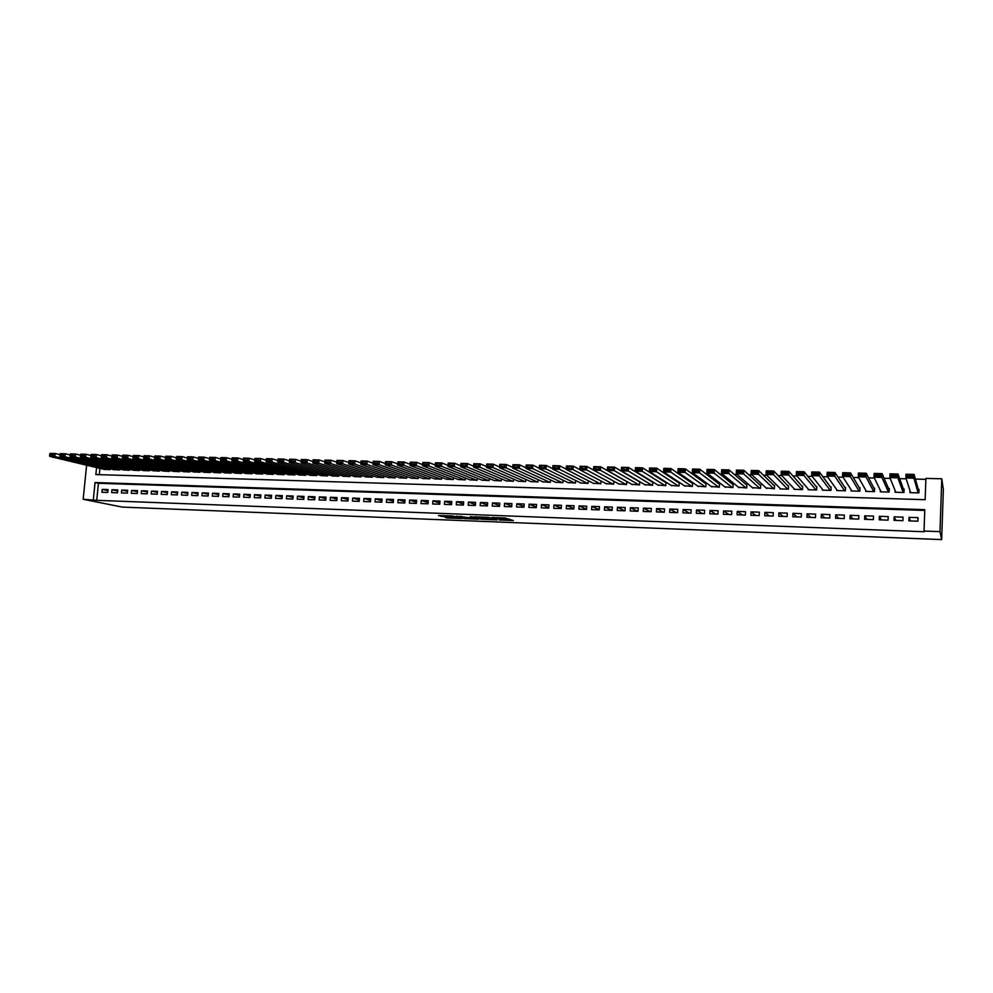 <?xml version="1.0" encoding="UTF-8"?>
<svg xmlns="http://www.w3.org/2000/svg" width="993" height="993" viewBox="0 0 993 993"><rect width="100%" height="100%" fill="white"/><g stroke="black" fill="none" stroke-linecap="round" stroke-linejoin="round"><path stroke-width="1.49" d="M499.194 519.972L513.344 520.555L504.916 517.974L491.907 517.502L503.215 519.513L499.194 519.972M444.777 517.13L447.769 518.036L461.77 518.545L452.647 515.963L438.496 515.528L442.704 516.509L453.925 516.484L458.952 518.197L444.777 517.13M924.768 510.439L98.431 483.281L96.718 500.335L83.164 499.268L122.437 507.113L941.662 539.596L943.35 489.611L941.774 478.8L925.898 478.39L925.141 499.69L95.862 474.567L96.569 467.591M96.718 500.335L924.26 531.739L924.036 531.044L939.986 531.64L941.662 539.596M481.394 519.24L497.22 519.922L488.568 517.341L474.095 516.832L481.394 519.24L481.481 518.011L485.565 518.284M478.651 519.252L463.731 518.557L456.197 516.149L468.895 517.663L473.487 517.787L470.347 516.72L471.96 516.782L478.676 518.942M644.792 484.683L652.637 485.267L652.823 481.965L652.165 481.953M657.912 485.043L665.794 485.639L665.98 482.337L665.322 482.313M671.107 485.403L679.051 486.024L679.237 482.697L678.567 482.685M684.4 485.763L692.394 486.409L692.58 483.07L691.91 483.057M697.781 486.136L705.837 486.793L706.011 483.454L705.328 483.43M711.249 486.496L719.354 487.178L719.528 483.827L718.858 483.802M724.816 486.855L732.971 487.575L733.144 484.199L732.462 484.187M738.469 487.215L746.686 487.973L746.86 484.584L746.165 484.572M752.222 487.575L760.489 488.37L760.663 484.969L759.968 484.956M766.075 487.935L774.391 488.767L774.552 485.354L773.857 485.341M780.014 488.283L779.977 488.928L788.392 489.164L788.554 485.751L787.846 485.726M794.052 488.63L794.015 489.326L802.493 489.574L802.642 486.148L801.934 486.123M808.19 488.978L808.153 489.735L816.68 489.983L816.829 486.533L816.122 486.52M822.427 489.301L822.39 490.145L830.98 490.393L831.116 486.942L830.409 486.918M836.764 489.623L836.714 490.554L845.366 490.803L845.515 487.34L844.795 487.315M851.2 489.921L851.15 490.964L859.864 491.212L860 487.737L859.28 487.724M865.735 490.194L865.685 491.386L874.461 491.634L874.597 488.146L873.865 488.134M880.381 490.418L880.332 491.808L889.157 492.056L889.294 488.556L888.561 488.544M895.127 490.579L895.065 492.23L903.965 492.491L904.102 488.966L903.357 488.953M908.893 520.878L917.867 521.201L917.991 517.651L909.017 517.341L908.893 520.878M894.01 520.357L902.922 520.667L903.059 517.142L894.147 516.832L894.01 520.357M879.239 519.823L888.09 520.146L888.226 516.621L879.376 516.323L879.239 519.823M864.58 519.302L873.368 519.624L873.505 516.112L864.717 515.814L864.58 519.302M850.008 518.793L858.734 519.103L858.883 515.603L850.157 515.305L850.008 518.793M835.547 518.272L844.211 518.582L844.36 515.106L835.696 514.808L835.547 518.272M821.186 517.763L829.8 518.073L829.937 514.61L821.335 514.312L821.186 517.763M806.937 517.266L815.476 517.564L815.625 514.113L807.086 513.815L806.937 517.266M792.774 516.757L801.252 517.055L801.413 513.617L792.923 513.319L792.774 516.757M778.711 516.261L787.139 516.559L787.288 513.133L778.872 512.835L778.711 516.261M764.747 515.764L773.113 516.062L773.274 512.649L764.908 512.351L764.747 515.764M750.869 515.268L759.186 515.566L759.347 512.165L751.043 511.879L750.869 515.268M737.104 514.784L745.346 515.082L745.52 511.68L737.265 511.395L737.104 514.784M723.413 514.3L731.618 514.585L731.791 511.209L723.587 510.923L723.413 514.3M709.834 513.815L717.976 514.101L718.15 510.737L710.007 510.452L709.834 513.815M696.341 513.331L704.422 513.629L704.596 510.265L696.515 509.98L696.341 513.331M682.936 512.86L690.967 513.145L691.14 509.794L683.11 509.521L682.936 512.86M669.617 512.388L677.598 512.673L677.785 509.335L669.803 509.061L669.617 512.388M656.398 511.916L664.317 512.202L664.503 508.875L656.584 508.602L656.398 511.916M643.265 511.457L651.135 511.73L651.321 508.416L643.452 508.143L643.265 511.457M630.22 510.985L638.027 511.271L638.226 507.969L630.406 507.696L630.22 510.985M617.249 510.526L625.019 510.812L625.218 507.51L617.447 507.249L617.249 510.526M604.377 510.079L612.098 510.352L612.296 507.063L604.576 506.802L604.377 510.079M591.592 509.62L599.251 509.893L599.449 506.616L591.791 506.356L591.592 509.62M578.882 509.173L586.503 509.434L586.702 506.182L579.093 505.921L578.882 509.173M566.258 508.726L573.83 508.987L574.028 505.747L566.469 505.474L566.258 508.726M553.722 508.279L561.244 508.54L561.442 505.3L553.933 505.04L553.722 508.279M541.272 507.833L548.732 508.093L548.943 504.878L541.483 504.618L541.272 507.833M528.897 507.398L536.307 507.659L536.518 504.444L529.108 504.183L528.897 507.398M516.596 506.964L523.969 507.224L524.18 504.01L516.807 503.761L516.596 506.964M504.382 506.529L511.693 506.79L511.916 503.588L504.593 503.339L504.382 506.529M492.243 506.095L499.516 506.356L499.727 503.166L492.466 502.917L492.243 506.095M480.178 505.66L487.402 505.921L487.625 502.743L480.401 502.495L480.178 505.66M468.2 505.238L475.374 505.499L475.597 502.334L468.423 502.086L468.2 505.238M456.296 504.816L463.421 505.077L463.657 501.912L456.519 501.676L456.296 504.816M444.454 504.394L451.554 504.655L451.778 501.502L444.69 501.266L444.454 504.394M432.7 503.985L439.75 504.233L439.973 501.093L432.936 500.857L432.7 503.985M421.02 503.563L428.02 503.811L428.256 500.695L421.255 500.447L421.02 503.563M409.414 503.153L416.365 503.401L416.601 500.286L409.65 500.05L409.414 503.153M397.883 502.743L404.796 502.992L405.032 499.889L398.119 499.653L397.883 502.743M386.414 502.334L393.29 502.582L393.526 499.491L386.649 499.256L386.414 502.334M375.019 501.937L381.846 502.173L382.094 499.094L375.267 498.858L375.019 501.937M363.699 501.527L370.488 501.775L370.724 498.697L363.947 498.461L363.699 501.527M352.453 501.13L359.193 501.378L359.441 498.312L352.701 498.076L352.453 501.13M341.269 500.733L347.972 500.981L348.22 497.915L341.518 497.692L341.269 500.733M330.16 500.348L336.826 500.584L337.061 497.53L330.408 497.307L330.16 500.348M319.113 499.951L325.729 500.187L325.989 497.145L319.374 496.922L319.113 499.951M308.14 499.566L314.719 499.789L314.967 496.773L308.389 496.537L308.14 499.566M297.23 499.169L303.771 499.405L304.019 496.388L297.49 496.165L297.23 499.169M286.394 498.784L292.885 499.02L293.146 496.016L286.642 495.792L286.394 498.784M275.607 498.412L282.074 498.635L282.322 495.631L275.868 495.408L275.607 498.412M264.895 498.027L271.325 498.25L271.573 495.259L265.156 495.048L264.895 498.027M254.258 497.654L260.638 497.878L260.898 494.899L254.518 494.675L254.258 497.654M243.67 497.27L250.013 497.493L250.273 494.526L243.93 494.303L243.67 497.27M233.144 496.897L239.45 497.121L239.723 494.166L233.417 493.943L233.144 496.897M222.693 496.525L228.961 496.748L229.222 493.794L222.953 493.583L222.693 496.525M212.303 496.165L218.522 496.376L218.795 493.434L212.564 493.223L212.303 496.165M201.964 495.792L208.158 496.016L208.431 493.074L202.237 492.863L201.964 495.792M191.699 495.433L197.855 495.644L198.116 492.714L191.959 492.503L191.699 495.433M181.483 495.073L187.603 495.284L187.876 492.367L181.756 492.156L181.483 495.073M171.33 494.7L177.412 494.924L177.685 492.007L171.603 491.796L171.33 494.7M161.238 494.353L167.283 494.564L167.569 491.659L161.511 491.448L161.238 494.353M151.209 493.993L157.217 494.204L157.502 491.312L151.482 491.101L151.209 493.993M141.242 493.633L147.212 493.856L147.485 490.964L141.515 490.765L141.242 493.633M131.324 493.285L137.257 493.496L137.543 490.616L131.597 490.418L131.324 493.285M121.456 492.938L127.365 493.149L127.65 490.281L121.742 490.07L121.456 492.938M111.663 492.59L117.534 492.801L117.819 489.934L111.948 489.735L111.663 492.59M108.038 489.599L102.205 489.4L101.919 492.243L107.753 492.454L108.038 489.599M925.861 479.334L915.385 479.073M906.162 478.837L899.67 478.663M890.212 478.427L884.08 478.266M874.374 478.03L868.602 477.881M858.672 477.621L853.248 477.484M843.082 477.223L837.993 477.099M827.603 476.839L822.862 476.714M812.249 476.441L807.843 476.33M797.007 476.057L792.923 475.957M781.876 475.672L778.127 475.573M766.857 475.287L763.431 475.2M751.949 474.915L748.834 474.828M737.154 474.53L734.348 474.468M722.47 474.157L719.975 474.095M707.885 473.785L705.688 473.735M693.412 473.425L691.513 473.376M679.051 473.053L677.437 473.016M664.776 472.693L663.461 472.656M650.626 472.333L649.583 472.308M636.563 471.973L635.805 471.96M99.921 468.398L99.3 474.666M909.998 490.616L909.923 492.652L918.885 492.913L919.009 489.388L918.252 489.363M639.74 481.704L639.554 484.894L631.771 484.323M626.744 481.481L626.571 484.522L618.825 483.976M613.835 481.233L613.662 484.15L605.978 483.616M601.013 480.984L600.839 483.777L593.206 483.256M588.266 480.736L588.104 483.417L580.52 482.908M575.617 480.475L575.456 483.045L567.922 482.561M563.043 480.215L562.882 482.685L555.397 482.213M550.556 479.942L550.395 482.325L542.96 481.866M538.144 479.669L537.995 481.977L530.61 481.518M525.818 479.396L525.669 481.617L518.334 481.171M513.567 479.11L513.431 481.27L506.132 480.823M501.403 478.837L501.254 480.922L494.017 480.488M489.313 478.552L489.177 480.575L481.965 480.153M477.298 478.266L477.161 480.227L469.999 479.805M465.357 477.981L465.221 479.88L458.121 479.47M453.503 477.695L453.367 479.545L446.304 479.147M441.711 477.41L441.587 479.209L434.562 478.812M430.006 477.124L429.87 478.874L422.894 478.477M418.363 476.839L418.239 478.539L411.313 478.154M406.807 476.553L406.683 478.204L399.794 477.832M395.313 476.268L395.189 477.869L388.337 477.496M383.894 475.982L383.77 477.546L376.968 477.174M372.536 475.697L372.425 477.223L365.66 476.863M361.266 475.411L361.142 476.901L354.427 476.541M350.057 475.126L349.933 476.578L343.255 476.218M338.911 474.84L338.799 476.255L332.159 475.908M327.839 474.555L327.727 475.932L321.136 475.597M316.841 474.269L316.73 475.622L310.176 475.287M305.906 473.984L305.794 475.312L299.278 474.977M295.033 473.698L294.921 474.989L288.454 474.666M284.234 473.425L284.122 474.679L277.68 474.356M273.497 473.14L273.385 474.381L266.993 474.058M262.822 472.854L262.711 474.071L256.355 473.748M252.21 472.581L252.11 473.76L245.78 473.45M241.671 472.296L241.56 473.462L235.279 473.152M231.183 472.023L231.084 473.164L224.828 472.854M220.769 471.749L220.657 472.867L214.451 472.556M210.404 471.464L210.305 472.569L204.136 472.271M200.114 471.191L200.015 472.271L193.871 471.973M189.874 470.918L189.775 471.973L183.668 471.687M179.696 470.645L179.596 471.687L173.539 471.39M169.58 470.372L169.48 471.39L163.46 471.104M159.525 470.111L159.426 471.104L153.431 470.819M149.521 469.838L149.434 470.819L143.476 470.533M139.591 469.565L139.492 470.533L133.571 470.26M129.711 469.304L129.611 470.248L123.728 469.974M119.88 469.031L119.793 469.962L113.934 469.689M110.111 468.77L110.024 469.689L104.203 469.416M86.614 465.221L83.164 499.268M924.036 531.044L924.793 509.645L95.067 482.536L93.342 499.653M939.986 531.64L941.774 478.8M98.431 483.281L95.067 482.536M909.017 517.341L910.407 520.94M894.147 516.832L895.86 520.419M879.376 516.323L881.424 519.91M864.717 515.814L867.075 519.401M850.157 515.305L852.838 518.892M835.696 514.808L838.688 518.383M821.335 514.312L824.637 517.887M807.086 513.815L810.685 517.39M792.923 513.319L796.82 516.906M778.872 512.835L783.055 516.41M764.908 512.351L769.389 515.926M751.043 511.879L755.81 515.454M737.265 511.395L742.317 514.97M723.587 510.923L728.924 514.498M710.007 510.452L715.605 514.026M696.515 509.98L702.386 513.555M683.11 509.521L689.254 513.083M669.803 509.061L676.208 512.624M656.584 508.602L663.25 512.165M643.452 508.143L650.365 511.705M630.406 507.696L637.58 511.246M617.447 507.249L624.87 510.799M604.576 506.802L612.098 510.29M591.791 506.356L599.263 509.707M579.093 505.921L586.515 509.148M566.469 505.474L573.855 508.602M553.933 505.04L561.268 508.068M541.483 504.618L548.769 507.535M529.108 504.183L536.344 507.013M516.807 503.761L524.006 506.504M504.593 503.339L511.755 505.996M492.466 502.917L499.578 505.499M480.401 502.495L487.476 505.003M468.423 502.086L475.448 504.518M456.519 501.676L463.495 504.047M444.69 501.266L451.629 503.575M432.936 500.857L439.837 503.103M421.255 500.447L428.107 502.644M409.65 500.05L416.464 502.185M398.119 499.653L404.883 501.738M386.649 499.256L393.389 501.291M375.267 498.858L381.957 500.857M363.947 498.461L370.6 500.41M352.701 498.076L359.305 499.988M341.518 497.692L348.084 499.553M330.408 497.307L336.937 499.131M319.374 496.922L325.853 498.709M308.389 496.537L314.843 498.287M297.49 496.165L303.895 497.878M286.642 495.792L293.022 497.468M275.868 495.408L282.211 497.059M265.156 495.048L271.461 496.661M254.518 494.675L260.774 496.264M243.93 494.303L250.162 495.867M233.417 493.943L239.598 495.47M222.953 493.583L229.11 495.085M212.564 493.223L218.683 494.7M202.237 492.863L208.319 494.315M191.959 492.503L198.004 493.931M181.756 492.156L187.764 493.558M171.603 491.796L177.573 493.186M161.511 491.448L167.457 492.813M151.482 491.101L157.391 492.441M141.515 490.765L147.386 492.069M131.597 490.418L137.431 491.709M121.742 490.07L127.551 491.349M111.948 489.735L117.708 490.989M102.205 489.4L107.939 490.629M503.91 518.681L503.799 519.711L503.91 518.681M500.286 517.837L503.873 518.47M503.885 519.004L509.608 519.227M478.167 516.943L481.481 518.011M494.638 519.711L488.941 517.601L483.69 517.477L488.035 519.091L494.638 519.711M468.249 517.614L465.357 517.502L465.27 518.731M460.404 516.261L465.357 517.502M470.446 518.47L476.59 518.88L473.301 517.986L468.721 517.862L470.446 518.47M918.922 491.746L914.081 474.418L913.945 478.229L918.128 492.888M910.668 492.677L905.889 478.018L906.038 474.22L914.081 474.418L912.753 475.262L907.118 475.126L907.056 476.64L912.704 476.789L912.753 475.262M912.704 476.789L913.945 478.229L905.889 478.018L907.056 476.64M907.118 475.126L906.038 474.22M904.027 490.827L898.007 474.033L897.871 477.819L903.22 492.466M895.81 492.255L889.877 477.621L890.026 473.835L898.007 474.033L896.667 474.865L891.069 474.728L891.006 476.243L896.617 476.379L896.667 474.865M896.617 476.379L897.871 477.819L889.877 477.621L891.006 476.243M891.069 474.728L890.026 473.835M889.231 490.095L882.057 473.636L881.921 477.41L888.425 492.044M881.064 491.833L873.989 477.211L874.138 473.45L882.057 473.636L880.704 474.48L875.143 474.344L875.094 475.846L880.654 475.982L880.704 474.48M880.654 475.982L881.921 477.41L873.989 477.211L875.094 475.846M875.143 474.344L874.138 473.45M874.548 489.45L866.231 473.251L866.082 477.012L873.728 491.622M866.417 491.411L858.213 476.814L858.362 473.065L866.231 473.251L864.866 474.083L859.355 473.946L859.293 475.448L864.804 475.597L864.866 474.083M864.804 475.597L866.082 477.012L858.213 476.814L859.293 475.448M859.355 473.946L858.362 473.065M859.963 488.879L850.529 472.879L850.368 476.615L859.131 491.2M851.882 490.989L842.56 476.417L842.722 472.68L850.529 472.879L849.152 473.698L843.678 473.562L843.616 475.064L849.089 475.2L849.152 473.698M849.089 475.2L850.368 476.615L842.56 476.417L843.616 475.064M843.678 473.562L842.722 472.68M845.465 488.345L834.939 472.494L834.778 476.23L844.646 490.778M837.434 490.579L827.032 476.032L827.181 472.308L834.939 472.494L833.549 473.313L828.112 473.189L828.05 474.679L833.487 474.815L833.549 473.313M833.487 474.815L834.778 476.23L827.032 476.032L828.05 474.679M828.112 473.189L827.181 472.308M831.079 487.836L819.461 472.122L819.299 475.833L830.26 490.368M823.098 490.157L811.604 475.635L811.778 471.936L819.461 472.122L818.058 472.941L812.671 472.805L812.609 474.294L817.996 474.431L818.058 472.941M817.996 474.431L819.299 475.833L811.604 475.635L812.609 474.294M812.671 472.805L811.778 471.936M816.792 487.352L804.107 471.749L803.945 475.448L815.973 489.959M808.861 489.748L796.312 475.25L796.473 471.563L804.107 471.749L802.692 472.556L797.342 472.432L797.28 473.909L802.629 474.046L802.692 472.556M802.629 474.046L803.945 475.448L796.312 475.25L797.28 473.909M797.342 472.432L796.473 471.563M802.605 486.88L788.876 471.377L788.703 475.064L801.785 489.549M794.723 489.35L781.119 474.865L781.292 471.191L788.876 471.377L787.449 472.184L782.136 472.06L782.062 473.537L787.375 473.661L787.449 472.184M787.375 473.661L788.703 475.064L781.119 474.865L782.062 473.537M782.136 472.06L781.292 471.191M788.516 486.433L773.746 471.005L773.572 474.679L787.685 489.139M780.684 488.941L766.05 474.493L766.224 470.819L773.746 471.005L772.306 471.812L767.03 471.687L766.968 473.152L772.231 473.289L772.306 471.812M772.231 473.289L773.572 474.679L766.05 474.493L766.968 473.152M767.03 471.687L766.224 470.819M774.528 485.987L758.726 470.645L758.553 474.306L773.696 488.742M766.733 488.544L751.08 474.108L751.267 470.459L758.726 470.645L757.274 471.452L752.049 471.315L751.974 472.78L757.212 472.916L757.274 471.452M757.212 472.916L758.553 474.306L751.08 474.108L751.974 472.78M752.049 471.315L751.267 470.459M760.626 485.552L743.831 470.272L743.645 473.922L759.806 488.345M752.893 488.146L736.235 473.735L736.421 470.099L743.831 470.272L742.367 471.079L737.178 470.955L737.104 472.407L742.292 472.544L742.367 471.079M742.292 472.544L743.645 473.922L736.235 473.735L737.104 472.407M737.178 470.955L736.421 470.099M746.823 485.13L729.036 469.912L728.85 473.549L746.004 487.948M739.14 487.749L721.489 473.363L721.675 469.739L729.036 469.912L727.559 470.719L722.408 470.595L722.333 472.047L727.484 472.171L727.559 470.719M727.484 472.171L728.85 473.549L721.489 473.363L722.333 472.047M722.408 470.595L721.675 469.739M733.119 484.721L714.352 469.565L714.166 473.177L732.288 487.551M725.473 487.364L706.855 472.991L707.053 469.379L714.352 469.565L712.875 470.359L707.748 470.235L707.674 471.675L712.788 471.812L712.875 470.359M712.788 471.812L714.166 473.177L706.855 472.991L707.674 471.675M707.748 470.235L707.053 469.379M719.503 484.311L699.78 469.205L699.581 472.817L718.684 487.166M711.907 486.967L692.332 472.631L692.531 469.031L699.78 469.205L698.278 469.999L693.201 469.875L693.126 471.315L698.203 471.439L698.278 469.999M698.203 471.439L699.581 472.817L692.332 472.631L693.126 471.315M693.201 469.875L692.531 469.031M705.986 483.901L685.307 468.857L685.108 472.445L705.154 486.781M698.427 486.582L677.909 472.271L678.107 468.684L685.307 468.857L683.805 469.639L678.753 469.515L678.678 470.955L683.718 471.079L683.805 469.639M683.718 471.079L685.108 472.445L677.909 472.271L678.678 470.955M678.753 469.515L678.107 468.684M692.555 483.504L670.945 468.51L670.747 472.085L691.724 486.384M685.046 486.198L663.597 471.911L663.796 468.336L670.945 468.51L669.431 469.292L664.416 469.168L664.342 470.595L669.344 470.719L669.431 469.292M669.344 470.719L670.747 472.085L663.597 471.911L664.342 470.595M664.416 469.168L663.796 468.336M679.212 483.107L656.683 468.162L656.472 471.725L678.393 486.011M671.752 485.813L649.385 471.551L649.583 467.988L656.683 468.162L655.157 468.944L650.192 468.82L650.105 470.248L655.07 470.372L655.157 468.944M655.07 470.372L656.472 471.725L649.385 471.551L650.105 470.248M650.192 468.82L649.583 467.988M665.955 482.722L642.521 467.815L642.322 471.365L665.136 485.627M658.545 485.44L635.272 471.191L635.483 467.641L642.521 467.815L640.994 468.597L636.054 468.473L635.967 469.888L640.907 470.012L640.994 468.597M640.907 470.012L642.322 471.365L635.272 471.191L635.967 469.888M636.054 468.473L635.483 467.641M652.798 482.337L628.47 467.467L628.259 471.017L651.979 485.242M645.425 485.056L621.27 470.831L621.481 467.306L628.47 467.467L622.028 468.125L621.941 469.54L626.844 469.664L626.918 468.249M626.844 469.664L628.259 471.017L621.27 470.831L621.941 469.54M622.028 468.125L621.481 467.306M639.728 481.953L614.506 467.132L614.295 470.657L638.909 484.869M632.404 484.683L607.356 470.483L607.567 466.958L614.506 467.132L608.101 467.79L608.014 469.192L612.88 469.317L612.954 467.902M612.88 469.317L614.295 470.657L607.356 470.483L608.014 469.192M608.101 467.79L607.567 466.958M626.732 481.58L600.653 466.797L600.442 470.31L625.913 484.497M619.458 484.311L593.553 470.136L593.764 466.623L600.653 466.797L594.261 467.442L594.174 468.857L599.015 468.969L599.089 467.566M599.015 468.969L600.442 470.31L593.553 470.136L594.174 468.857M594.261 467.442L593.764 466.623M593.553 470.099L586.9 466.462L586.677 469.962L613.016 484.125M606.599 483.939L579.838 469.788L580.061 466.288L586.9 466.462L580.533 467.107L580.446 468.51L585.237 468.634L585.324 467.231M585.237 468.634L586.677 469.962L579.838 469.788L580.446 468.51M580.533 467.107L580.061 466.288M579.85 469.627L573.234 466.127L573.023 469.615L600.206 483.765M593.826 483.579L566.221 469.453L566.444 465.965L573.234 466.127L566.904 466.772L566.817 468.175L571.571 468.286L571.658 466.896M571.571 468.286L573.023 469.615L566.221 469.453L566.817 468.175M566.904 466.772L566.444 465.965M566.246 469.168L559.68 465.804L559.456 469.279L587.471 483.392M581.141 483.219L552.704 469.106L552.927 465.63L559.68 465.804L553.362 466.437L553.275 467.84L558.004 467.951L558.091 466.561M558.004 467.951L559.456 469.279L552.704 469.106L553.275 467.84M553.362 466.437L552.927 465.63M552.729 468.708L546.212 465.469L545.989 468.932L574.823 483.032M568.53 482.846L539.286 468.77L539.509 465.307L546.212 465.469L539.919 466.114L539.832 467.504L544.524 467.616L544.611 466.226M544.524 467.616L545.989 468.932L539.286 468.77L539.832 467.504M539.919 466.114L539.509 465.307M539.311 468.274L532.831 465.146L532.608 468.597L562.261 482.672M556.006 482.486L525.955 468.435L526.178 464.985L532.831 465.146L526.575 465.779L526.476 467.169L531.143 467.281L531.23 465.903M531.143 467.281L532.608 468.597L525.955 468.435L526.476 467.169M526.575 465.779L526.178 464.985M525.992 467.84L519.562 464.823L519.327 468.262L549.774 482.313M543.568 482.139L512.723 468.1L512.947 464.662L519.562 464.823L513.319 465.456L513.22 466.834L517.849 466.946L517.949 465.568M517.849 466.946L519.327 468.262L512.723 468.1L513.22 466.834M513.319 465.456L512.947 464.662M512.76 467.418L506.368 464.501L506.132 467.926L537.374 481.953M531.205 481.779L499.578 467.765L499.814 464.339L506.368 464.501L500.149 465.134L500.062 466.511L504.655 466.623L504.754 465.245M504.655 466.623L506.132 467.926L499.578 467.765L500.062 466.511M500.149 465.134L499.814 464.339M499.628 467.008L493.273 464.178L493.037 467.604L525.061 481.605M518.929 481.431L486.52 467.43L486.756 464.029L493.273 464.178L487.079 464.811L486.992 466.189L491.547 466.3L491.647 464.923M491.547 466.3L493.037 467.604L486.52 467.43L486.992 466.189M487.079 464.811L486.756 464.029M486.582 466.598L480.264 463.868L480.029 467.269L512.81 481.257M506.728 481.071L473.562 467.107L473.798 463.706L480.264 463.868L474.095 464.501L474.009 465.854L478.539 465.978L478.638 464.612M478.539 465.978L480.029 467.269L473.562 467.107L474.009 465.854M474.095 464.501L473.798 463.706M473.624 466.201L467.355 463.557L467.107 466.946L500.658 480.897M494.601 480.724L460.69 466.784L460.926 463.396L467.355 463.557L461.211 464.178L461.112 465.543L465.618 465.655L465.717 464.29M465.618 465.655L467.107 466.946L460.69 466.784L461.112 465.543M461.211 464.178L460.926 463.396M460.752 465.816L454.533 463.234L454.285 466.623L488.568 480.55M482.561 480.376L447.905 466.462L448.153 463.086L454.533 463.234L448.402 463.868L448.302 465.221L452.783 465.332L452.882 463.979M452.783 465.332L454.285 466.623L447.905 466.462L448.302 465.221M448.402 463.868L448.153 463.086M447.98 465.432L441.786 462.924L441.537 466.3L476.566 480.215M470.583 480.041L435.207 466.139L435.455 462.775L441.786 462.924L435.691 463.557L435.592 464.898L440.036 465.009L440.135 463.669M440.036 465.009L441.537 466.3L435.207 466.139L435.592 464.898M435.691 463.557L435.455 462.775M435.282 465.047L429.137 462.626L428.889 465.978L464.625 479.867M458.692 479.693L422.596 465.816L422.844 462.465L429.137 462.626L423.068 463.247L422.968 464.587L427.375 464.699L427.474 463.359M427.375 464.699L428.889 465.978L422.596 465.816L422.968 464.587M423.068 463.247L422.844 462.465M422.683 464.674L416.576 462.316L416.315 465.667L452.771 479.532M446.875 479.358L410.072 465.506L410.32 462.167L416.576 462.316L410.519 462.937L410.419 464.277L414.801 464.389L414.9 463.048M414.801 464.389L416.315 465.667L410.072 465.506L410.419 464.277M410.519 462.937L410.32 462.167M410.159 464.314L404.089 462.018L403.841 465.345L440.991 479.185M435.133 479.023L397.622 465.196L397.883 461.857L404.089 462.018L398.069 462.626L397.957 463.967L402.314 464.079L402.413 462.738M402.314 464.079L403.841 465.345L397.622 465.196L397.957 463.967M398.069 462.626L397.883 461.857M397.721 463.942L391.701 461.708L391.441 465.034L429.286 478.849M423.465 478.688L385.272 464.885L385.532 461.559L391.701 461.708L385.694 462.328L385.582 463.657L389.914 463.768L390.013 462.44M389.914 463.768L391.441 465.034L385.272 464.885L385.582 463.657M385.694 462.328L385.532 461.559M385.371 463.594L379.388 461.41L379.127 464.724L417.656 478.514M411.872 478.353L372.996 464.575L373.256 461.261L379.388 461.41L373.405 462.03L373.294 463.346L377.588 463.458L377.688 462.13M377.588 463.458L379.127 464.724L372.996 464.575L373.294 463.346M373.405 462.03L373.256 461.261M373.107 463.234L367.149 461.112L366.889 464.414L406.1 478.192M400.353 478.018L360.807 464.265L361.067 460.963L367.149 461.112L361.191 461.733L361.092 463.048L365.35 463.16L365.461 461.832M365.35 463.16L366.889 464.414L360.807 464.265L361.092 463.048M361.191 461.733L361.067 460.963M360.918 462.887L355.01 460.814L354.737 464.116L394.618 477.856M388.896 477.695L348.692 463.954L348.965 460.678L355.01 460.814L349.064 461.435L348.965 462.75L353.198 462.85L353.297 461.534M353.198 462.85L354.737 464.116L348.692 463.954L348.965 462.75M349.064 461.435L348.965 460.678M348.816 462.539L342.933 460.529L342.672 463.805L383.199 477.534M377.514 477.36L336.664 463.657L336.937 460.38L342.933 460.529L337.024 461.137L336.912 462.44L341.12 462.552L341.232 461.236M341.12 462.552L342.672 463.805L336.664 463.657L336.912 462.44M337.024 461.137L336.937 460.38M336.788 462.204L330.954 460.231L330.681 463.508L371.854 477.199M366.206 477.037L324.723 463.346L324.984 460.094L330.954 460.231L325.059 460.839L324.947 462.142L329.13 462.254L329.229 460.938M329.13 462.254L330.681 463.508L324.723 463.346L324.947 462.142M325.059 460.839L324.984 460.094M324.835 461.869L319.038 459.945L318.778 463.197L360.583 476.876M354.973 476.714L312.845 463.048L313.118 459.796L319.038 459.945L313.167 460.553L313.056 461.857L317.214 461.956L317.326 460.653M317.214 461.956L318.778 463.197L312.845 463.048L313.056 461.857M313.167 460.553L313.118 459.796M312.969 461.534L307.209 459.66L306.936 462.899L349.375 476.553M343.801 476.392L301.053 462.75L301.326 459.511L307.209 459.66L301.363 460.255L301.251 461.559L305.372 461.658L305.484 460.355M305.372 461.658L306.936 462.899L301.053 462.75L301.251 461.559M301.363 460.255L301.326 459.511M301.189 461.211L295.467 459.374L295.194 462.601L338.241 476.243M332.705 476.081L289.335 462.465L289.621 459.225L295.467 459.374L289.633 459.97L289.522 461.261L293.618 461.373L293.729 460.069M293.618 461.373L295.194 462.601L289.335 462.465L289.522 461.261M289.633 459.97L289.621 459.225M289.472 460.889L283.787 459.089L283.514 462.316L327.181 475.92M321.67 475.759L277.705 462.167L277.978 458.94L283.787 459.089L277.978 459.685L277.866 460.975L281.938 461.075L282.049 459.784M281.938 461.075L283.514 462.316L277.705 462.167L277.866 460.975M277.978 459.685L277.978 458.94M277.841 460.566L272.194 458.803L271.908 462.018L316.184 475.61M310.71 475.448L266.136 461.869L266.422 458.667L272.194 458.803L266.397 459.399L266.285 460.69L270.332 460.789L270.444 459.498M270.332 460.789L271.908 462.018L266.136 461.869L266.285 460.69M266.397 459.399L266.422 458.667M266.285 460.243L260.675 458.518L260.389 461.733L305.248 475.287M299.812 475.138L254.655 461.584L254.94 458.381L260.675 458.518L254.903 459.114L254.791 460.404L258.801 460.504L258.912 459.213M258.801 460.504L260.389 461.733L254.655 461.584L254.791 460.404M254.903 459.114L254.94 458.381M254.804 459.933L249.218 458.245L248.945 461.435L294.387 474.977M288.975 474.828L243.248 461.298L243.521 458.108L249.218 458.245L243.471 458.84L243.359 460.119L247.356 460.218L247.468 458.94M247.356 460.218L248.945 461.435L243.248 461.298L243.359 460.119M243.471 458.84L243.521 458.108M243.397 459.622L237.848 457.972L237.563 461.149L283.588 474.666M278.214 474.517L231.903 461.013L232.002 459.833L235.974 459.933L236.086 458.654L232.126 458.555L232.002 459.833M232.126 458.555L232.188 457.835L237.848 457.972L236.086 458.654M235.974 459.933L237.563 461.149L231.903 461.013M232.052 459.312L226.553 457.699L226.267 460.864L272.852 474.356M267.514 474.207L220.632 460.727L220.731 459.548L224.666 459.647L224.778 458.381L220.843 458.282L220.731 459.548M220.843 458.282L220.93 457.562L226.553 457.699L224.778 458.381M224.666 459.647L226.267 460.864L220.632 460.727M220.781 459.002L215.32 457.425L215.034 460.578L262.177 474.058M256.877 473.897L209.449 460.442L209.523 459.275L213.433 459.374L213.545 458.108L209.635 458.009L209.523 459.275M209.635 458.009L209.734 457.289L215.32 457.425L213.545 458.108M213.433 459.374L215.034 460.578L209.449 460.442M209.573 458.692L204.161 457.152L203.875 460.305L251.577 473.748M246.301 473.599L198.327 460.156L198.389 459.002L202.274 459.089L202.386 457.835L198.501 457.736L198.389 459.002M198.501 457.736L198.612 457.016L204.161 457.152L202.386 457.835M202.274 459.089L203.875 460.305L198.327 460.156M198.439 458.394L193.076 456.879L192.791 460.02L241.038 473.45M235.788 473.301L187.267 459.883L187.317 458.716L191.177 458.816L191.301 457.562L187.441 457.463L187.317 458.716M187.441 457.463L187.565 456.743L193.076 456.879L191.301 457.562M191.177 458.816L192.791 460.02L187.267 459.883M187.379 458.096L182.067 456.606L181.769 459.747L230.562 473.14M225.349 472.991L176.295 459.61L176.32 458.443L180.167 458.543L180.279 457.289L176.444 457.19L176.32 458.443M176.444 457.19L176.593 456.482L182.067 456.606L180.279 457.289M180.167 458.543L181.769 459.747L176.295 459.61M176.382 457.798L171.119 456.346L170.833 459.474L220.148 472.842M214.96 472.693L165.384 459.325L165.397 458.17L169.22 458.269L169.331 457.016L165.521 456.929L165.397 458.17M165.521 456.929L165.682 456.209L171.119 456.346L169.331 457.016M169.22 458.269L170.833 459.474L165.384 459.325M165.459 457.5L160.245 456.085L159.947 459.188L209.784 472.544M204.632 472.395L154.536 459.051L154.548 457.91L158.334 457.996L158.458 456.755L154.66 456.656L154.548 457.91M154.66 456.656L154.834 455.948L160.245 456.085L158.458 456.755M158.334 457.996L159.947 459.188L154.536 459.051M154.61 457.202L149.447 455.812L149.149 458.915L199.494 472.258M194.367 472.109L143.762 458.791L143.762 457.636L147.523 457.736L147.647 456.482L143.873 456.395L143.762 457.636M143.873 456.395L144.072 455.688L149.447 455.812L147.647 456.482M147.523 457.736L149.149 458.915L143.762 458.791M143.824 456.917L138.71 455.551L138.399 458.654L189.266 471.96M184.177 471.812L133.062 458.518L133.037 457.363L136.786 457.463L136.897 456.221L133.161 456.135L133.037 457.363M133.161 456.135L133.36 455.427L138.71 455.551L136.897 456.221M136.786 457.463L138.399 458.654L133.062 458.518M133.112 456.631L128.035 455.303L127.737 458.381L179.088 471.663M174.036 471.526L122.424 458.245L122.387 457.103L126.111 457.202L126.223 455.961L122.511 455.874L122.387 457.103M122.511 455.874L122.722 455.166L128.035 455.303L126.223 455.961M126.111 457.202L127.737 458.381L122.424 458.245M122.462 456.346L117.435 455.042L117.124 458.108L168.984 471.377M163.944 471.228L111.849 457.984L111.799 456.842L115.498 456.929L115.622 455.7L111.924 455.613L111.799 456.842M111.924 455.613L112.159 454.906L117.435 455.042L115.622 455.7M115.498 456.929L117.124 458.108L111.849 457.984M111.874 456.06L106.896 454.782L106.586 457.847L158.93 471.092M153.927 470.943L101.348 457.711L101.286 456.581L104.96 456.668L105.072 455.439L101.398 455.353L101.286 456.581M101.398 455.353L101.646 454.657L106.896 454.782L105.072 455.439M104.96 456.668L106.586 457.847L101.348 457.711M101.36 455.787L96.42 454.533L96.11 457.587L148.938 470.806M143.96 470.657L90.897 457.45L90.822 456.321L94.472 456.408L94.596 455.191L90.946 455.092L90.822 456.321M90.946 455.092L91.207 454.397L96.42 454.533L94.596 455.191M94.472 456.408L96.11 457.587L90.897 457.45M90.909 455.502L86.019 454.273L85.708 457.314L138.995 470.521M134.055 470.372L80.52 457.19L80.433 456.06L84.07 456.147L84.194 454.931L80.557 454.844L80.433 456.06M80.557 454.844L80.83 454.149L86.019 454.273L84.194 454.931M84.07 456.147L85.708 457.314L80.52 457.19M80.52 455.228L75.667 454.024L75.356 457.053L129.115 470.235M124.199 470.086L70.205 456.929L70.106 455.799L73.718 455.886L73.842 454.682L70.23 454.583L70.106 455.799M70.23 454.583L70.528 453.9L75.667 454.024L73.842 454.682M73.718 455.886L75.356 457.053L70.205 456.929M70.193 454.955L65.389 453.776L65.079 456.805L119.297 469.95M114.406 469.813L59.965 456.668L59.853 455.551L63.428 455.638L63.564 454.422L59.977 454.335L59.853 455.551M59.977 454.335L60.275 453.652L65.389 453.776L63.564 454.422M63.428 455.638L65.079 456.805L59.965 456.668M59.94 454.682L55.174 453.528L54.863 456.544L109.54 469.664M104.675 469.528L49.774 456.408L49.65 455.291L53.212 455.377L53.337 454.173L49.774 454.086L49.65 455.291M49.774 454.086L50.084 453.404L55.174 453.528L53.337 454.173M53.212 455.377L54.863 456.544L49.774 456.408M503.302 518.272L503.215 519.513M500.249 517.8L500.199 518.507L500.286 517.8M483.02 518.185L482.933 519.413M463.818 517.328L463.731 518.557M442.766 515.578L442.704 516.509M441.202 515.516L441.14 516.335M447.818 517.254L447.769 518.036M446.279 517.192L446.229 517.874"/></g></svg>
